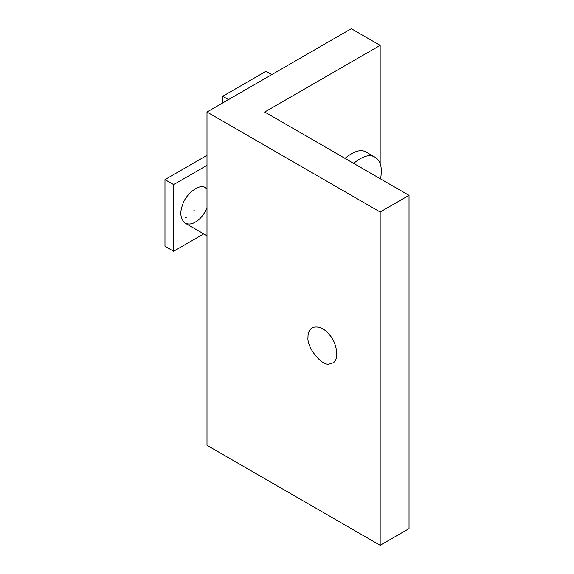 <?xml version="1.0" encoding="UTF-8"?>
<svg xmlns="http://www.w3.org/2000/svg" width="574" height="574" viewBox="0 0 574 574"><rect width="100%" height="100%" fill="white"/><g stroke="black" fill="none" stroke-linecap="round" stroke-linejoin="round"><path stroke-width="0.86" d="M308.008 336.995C307.879 332.891 309.286 329.777 312.234 327.646C318.362 325.716 324.174 328.185 329.655 335.058C336.838 342.377 339.758 360.465 332.64 362.998L329.655 363.923C322.179 366.901 306.272 347.112 308.008 336.995M206.984 112.023L206.984 445.316L380.167 545.3L409.032 528.632L409.032 195.347L380.167 212.007L206.984 112.023L351.302 28.7L380.167 45.368L264.707 112.023L409.032 195.347M380.167 545.3L380.167 212.007M380.167 163.533L380.167 45.368M353.641 163.368C362.775 155.92 369.929 153.882 375.109 157.262C380.684 160.569 382.499 167.787 380.555 178.901M375.109 157.262L366.449 152.261C361.268 148.888 354.115 150.919 344.981 158.367M193.833 210.708L194.371 210.012M185.624 217.639L186.622 217.101M206.984 208.427C203.461 215.257 199.558 219.813 195.275 222.102C191.788 224.262 188.387 224.599 185.072 223.114C180.329 218.773 179.562 212.509 182.776 204.322C185.524 194.442 199.73 182.869 205.485 187.763L206.984 188.932M206.984 165.348L173.628 184.606L164.968 179.605L206.984 155.353M164.968 179.605L164.968 246.268L173.628 251.261L203.734 233.883M173.628 184.606L173.628 251.261M228.474 99.618L222.698 96.281L265.992 71.284L271.767 74.62M222.698 102.947L222.698 96.281M185.072 223.114L206.984 235.763M205.485 187.763L206.984 188.624"/></g></svg>

